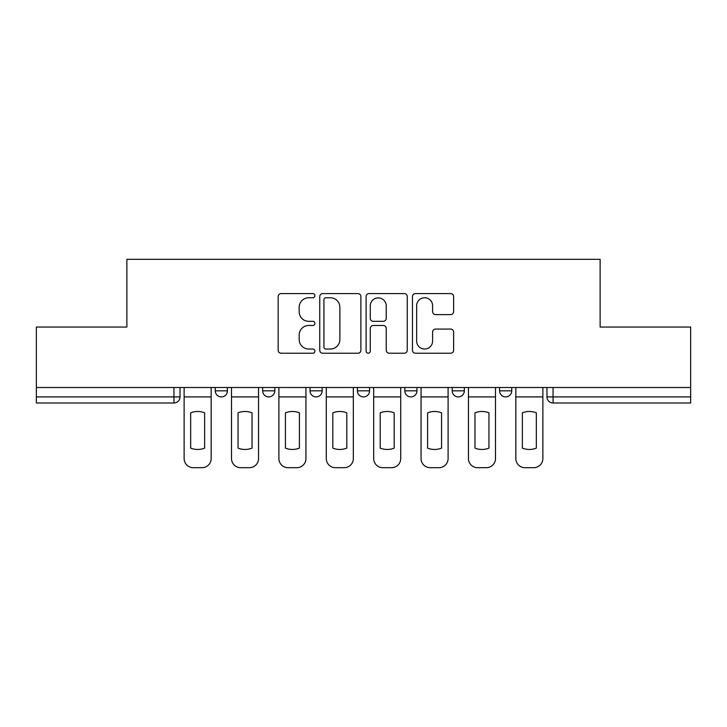 <?xml version="1.0" encoding="UTF-8"?>
<svg xmlns="http://www.w3.org/2000/svg" width="727" height="727" viewBox="0 0 727 727"><rect width="100%" height="100%" fill="white"/><g stroke="black" fill="none" stroke-linecap="round" stroke-linejoin="round"><path stroke-width="1.09" d="M314.9 295.671A2.09 2.09 0 0 0 312.81 293.59L281.131 293.59A2.981 2.981 0 0 0 278.15 296.571L278.15 350.241A2.981 2.981 0 0 0 281.131 353.222L312.81 353.222A2.09 2.09 0 0 0 314.9 351.132A2.09 2.09 0 0 0 312.81 349.042L308.711 349.042A9.542 9.542 0 0 1 299.17 339.5L299.17 335.029A9.542 9.542 0 0 1 308.711 325.487L312.81 325.487A2.09 2.09 0 0 0 314.9 323.406A2.09 2.09 0 0 0 312.81 321.316L308.711 321.316A9.542 9.542 0 0 1 299.17 311.774L299.17 307.303A9.542 9.542 0 0 1 308.711 297.761L312.81 297.761A2.09 2.09 0 0 0 314.9 295.671M499.585 387.5L499.585 390.835L511.735 390.835A6.08 6.08 0 0 1 505.656 396.915A6.08 6.08 0 0 1 499.585 390.835L499.585 387.5M452.194 387.5L452.194 390.835L464.344 390.835A6.08 6.08 0 0 1 458.274 396.915A6.08 6.08 0 0 1 452.194 390.835L452.194 387.5M357.42 387.5L357.42 390.835L369.58 390.835A6.08 6.08 0 0 1 363.5 396.915A6.08 6.08 0 0 1 357.42 390.835L357.42 387.5M450.64 314.609A2.981 2.981 0 0 0 453.621 311.629L453.621 296.571A2.981 2.981 0 0 0 450.64 293.59L415.453 293.59A2.981 2.981 0 0 0 412.473 296.571L412.473 350.241A2.981 2.981 0 0 0 415.453 353.222L450.64 353.222A2.981 2.981 0 0 0 453.621 350.241L453.621 332.048A2.981 2.981 0 0 0 450.64 329.067L435.582 329.067A2.981 2.981 0 0 0 432.601 332.048L432.601 341.072A7.979 7.979 0 0 1 424.623 349.042A7.979 7.979 0 0 1 416.644 341.072L416.644 305.74A7.979 7.979 0 0 1 424.623 297.761A7.979 7.979 0 0 1 432.601 305.74L432.601 311.629A2.981 2.981 0 0 0 435.582 314.609L450.64 314.609M36.35 387.5L36.35 327.05L126.871 327.05L126.871 259.312L600.129 259.312L600.129 327.05L690.65 327.05L690.65 387.5L36.35 387.5L36.35 396.915L180.032 396.915L180.032 387.5L180.032 396.915A6.08 6.08 0 0 1 173.953 402.985L36.35 402.985L36.35 396.915M360.892 296.571A2.981 2.981 0 0 0 357.911 293.59L322.724 293.59A2.981 2.981 0 0 0 319.744 296.571L319.744 350.241A2.981 2.981 0 0 0 322.724 353.222L357.911 353.222A2.981 2.981 0 0 0 360.892 350.241L360.892 296.571M369.089 293.59L404.276 293.59A2.981 2.981 0 0 1 407.256 296.571L407.256 350.241A2.981 2.981 0 0 1 404.276 353.222L389.218 353.222A2.981 2.981 0 0 1 386.237 350.241L386.237 328.477A2.981 2.981 0 0 0 383.256 325.487L373.269 325.487A2.981 2.981 0 0 0 370.279 328.477L370.279 351.132A2.09 2.09 0 0 1 368.198 353.222A2.09 2.09 0 0 1 366.108 351.132L366.108 296.571A2.981 2.981 0 0 1 369.089 293.59M546.968 387.5L546.968 396.915L690.65 396.915L690.65 402.985L553.047 402.985A6.08 6.08 0 0 1 546.968 396.915M690.65 387.5L690.65 396.915M511.735 387.5L511.735 390.835L511.735 387.5M464.344 390.835L464.344 387.5L464.344 390.835A6.08 6.08 0 0 1 458.274 396.915M416.962 387.5L416.962 390.835A6.08 6.08 0 0 1 410.882 396.915A6.08 6.08 0 0 1 404.812 390.835A6.08 6.08 0 0 0 410.882 396.915A6.08 6.08 0 0 0 416.962 390.835L416.962 387.5M404.812 387.5L404.812 390.835L416.962 390.835M369.58 387.5L369.58 390.835M322.188 387.5L322.188 390.835A6.08 6.08 0 0 1 316.118 396.915A6.08 6.08 0 0 1 310.038 390.835A6.08 6.08 0 0 0 316.118 396.915A6.08 6.08 0 0 0 322.188 390.835L310.038 390.835L310.038 387.5M262.656 387.5L262.656 390.835L274.806 390.835L274.806 387.5L274.806 390.835A6.08 6.08 0 0 1 268.726 396.915A6.08 6.08 0 0 1 262.656 390.835A6.08 6.08 0 0 0 268.726 396.915M215.265 387.5L215.265 390.835L227.415 390.835L227.415 387.5L227.415 390.835A6.08 6.08 0 0 1 221.344 396.915A6.08 6.08 0 0 1 215.265 390.835A6.08 6.08 0 0 0 221.344 396.915M173.953 387.5L173.953 402.985A6.08 6.08 0 0 0 180.032 396.915M326.005 297.761A2.09 2.09 0 0 0 323.915 299.851L323.915 346.961A2.09 2.09 0 0 0 326.005 349.042L330.331 349.042A9.542 9.542 0 0 0 339.873 339.5L339.873 307.303A9.542 9.542 0 0 0 330.331 297.761L326.005 297.761M386.237 305.885A7.979 7.979 0 0 0 378.258 297.906A7.979 7.979 0 0 0 370.279 305.885L370.279 318.335A2.981 2.981 0 0 0 373.269 321.316L383.256 321.316A2.981 2.981 0 0 0 386.237 318.335L386.237 305.885M184.131 396.915L184.131 458.573A9.115 9.115 149.7 0 0 193.246 467.688L202.051 467.688A9.115 9.115 -30.3 0 0 211.166 458.573L211.166 396.915L184.131 396.915L184.131 387.5M211.166 396.915L211.166 387.5M204.632 448.123L204.632 412.836A18.829 18.829 149.7 0 0 190.665 412.836L190.665 448.123A18.829 18.829 -30.3 0 0 204.632 448.123M231.513 396.915L231.513 458.573A9.115 9.115 149.7 0 0 240.628 467.688L249.434 467.688A9.115 9.115 -30.3 0 0 258.548 458.573L258.548 396.915L231.513 396.915L231.513 387.5M258.548 396.915L258.548 387.5M252.024 448.123L252.024 412.836A18.829 18.829 149.7 0 0 238.047 412.836L238.047 448.123A18.829 18.829 -30.3 0 0 252.024 448.123M278.904 396.915L278.904 458.573A9.115 9.115 149.7 0 0 288.019 467.688L296.825 467.688A9.115 9.115 -30.3 0 0 305.94 458.573L305.94 396.915L278.904 396.915L278.904 387.5M305.94 396.915L305.94 387.5M299.406 448.123L299.406 412.836A18.829 18.829 149.7 0 0 285.429 412.836L285.429 448.123A18.829 18.829 -30.3 0 0 299.406 448.123M326.287 396.915L326.287 458.573A9.115 9.115 149.7 0 0 335.401 467.688L344.207 467.688A9.115 9.115 -30.3 0 0 353.322 458.573L353.322 396.915L326.287 396.915L326.287 387.5M353.322 396.915L353.322 387.5M346.797 448.123L346.797 412.836A18.829 18.829 149.7 0 0 332.821 412.836L332.821 448.123A18.829 18.829 -30.3 0 0 346.797 448.123M373.678 396.915L373.678 458.573A9.115 9.115 149.7 0 0 382.793 467.688L391.599 467.688A9.115 9.115 -30.3 0 0 400.713 458.573L400.713 396.915L373.678 396.915L373.678 387.5M400.713 396.915L400.713 387.5M394.179 448.123L394.179 412.836A18.829 18.829 149.7 0 0 380.203 412.836L380.203 448.123A18.829 18.829 -30.3 0 0 394.179 448.123M421.06 396.915L421.06 458.573A9.115 9.115 149.7 0 0 430.175 467.688L438.981 467.688A9.115 9.115 -30.3 0 0 448.096 458.573L448.096 396.915L421.06 396.915L421.06 387.5M448.096 396.915L448.096 387.5M441.571 448.123L441.571 412.836A18.829 18.829 149.7 0 0 427.594 412.836L427.594 448.123A18.829 18.829 -30.3 0 0 441.571 448.123M468.452 396.915L468.452 458.573A9.115 9.115 149.7 0 0 477.566 467.688L486.372 467.688A9.115 9.115 -30.3 0 0 495.487 458.573L495.487 396.915L468.452 396.915L468.452 387.5M495.487 396.915L495.487 387.5M488.953 448.123L488.953 412.836A18.829 18.829 149.7 0 0 474.976 412.836L474.976 448.123A18.829 18.829 -30.3 0 0 488.953 448.123M515.834 396.915L515.834 458.573A9.115 9.115 149.7 0 0 524.949 467.688L533.754 467.688A9.115 9.115 -30.3 0 0 542.869 458.573L542.869 396.915L515.834 396.915L515.834 387.5M542.869 396.915L542.869 387.5M536.335 448.123L536.335 412.836A18.829 18.829 149.7 0 0 522.368 412.836L522.368 448.123A18.829 18.829 -30.3 0 0 536.335 448.123M553.047 387.5L553.047 402.985"/></g></svg>
